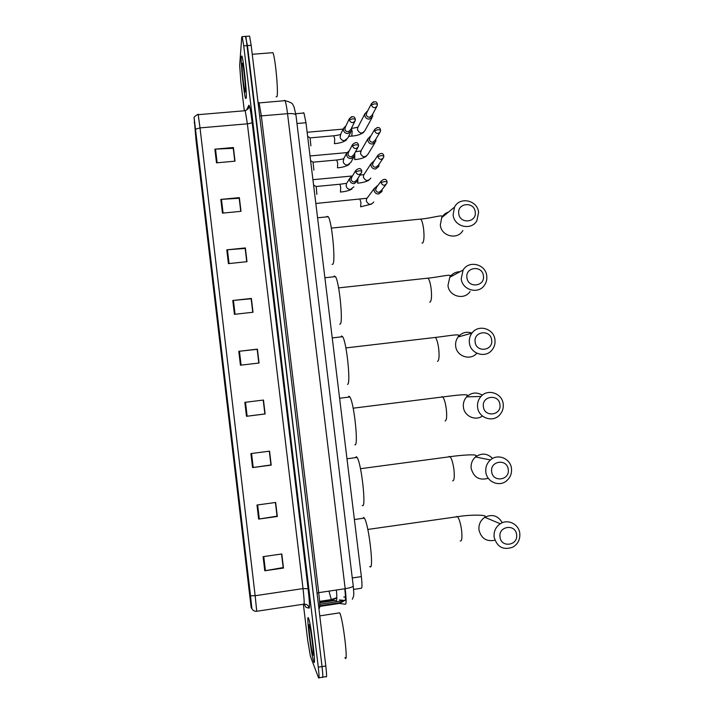 <?xml version="1.0" encoding="UTF-8"?>
<svg xmlns="http://www.w3.org/2000/svg" width="714" height="714" viewBox="0 0 714 714"><rect width="100%" height="100%" fill="white"/><g stroke="black" fill="none" stroke-linecap="round" stroke-linejoin="round"><path stroke-width="1.07" d="M303.423 112.705L303.968 113.017L305.976 122.728L361.364 576.609C362.176 583.82 362.194 587.693 361.427 588.238L353.6 589.407M322.799 677.149L326.012 676.631C326.825 678.023 326.753 674.471 325.807 665.984L251.167 45.321L249.579 36.084L249.124 36.119M319.051 677.756L322.291 677.229C323.076 678.63 322.987 675.078 322.041 666.59L247.455 45.598L245.455 36.396M313.723 661.628C316.472 669.643 311.152 624.527 308.644 618.485L308.519 618.172C305.985 611.737 311.17 655.22 313.687 661.521L313.723 661.628C316.472 669.643 311.152 624.527 308.644 618.485L308.519 618.172C305.985 611.737 311.17 655.22 313.687 661.521L313.723 661.628M246.214 98.175C246.973 93.284 243.563 59.797 241.894 55.969L241.234 56.567C240.618 62.636 243.947 94.659 245.58 98.505L246.214 98.175C246.973 93.284 243.563 59.797 241.894 55.969L241.234 56.567C240.618 62.636 243.947 94.659 245.58 98.505L246.214 98.175M251.105 607.061L196.038 140.444L194.172 118.283L250.507 595.708L251.819 608.141L251.105 607.061M251.149 607.418L251.863 608.524L250.525 595.779L194.137 117.846L196.047 140.524L251.149 607.418M322.291 677.229C323.076 678.63 322.987 675.078 322.041 666.59L245.893 36.36L249.579 36.084M303.37 604.222L307.689 640.297L310.403 656.291L318.569 677.836C319.328 679.237 319.22 675.685 318.266 667.188L243.733 45.883L242.189 36.637L241.734 37.092L239.672 65.393L240.85 81.807L244.322 110.786M226.793 249.838L245.357 247.936L246.99 261.69L228.426 263.627L226.793 249.838L227.436 249.784L229.069 263.564M220.822 199.402L239.36 197.635L240.993 211.335L222.447 213.138L220.822 199.402L221.465 199.358L223.089 213.075M214.878 149.172L233.398 147.521L235.022 161.168L216.494 162.846L214.878 149.172L215.521 149.128L217.136 162.792M244.84 402.339L263.466 400.054L265.126 413.968L246.491 416.298L244.84 402.339M250.9 453.577L269.553 451.159L271.213 465.126L252.56 467.59L250.9 453.577M256.995 505.021L275.658 502.46L277.335 516.49L258.655 519.087L256.995 505.021M263.1 556.661L281.798 553.975L283.476 568.058L264.778 570.781L263.1 556.661M232.782 300.478L251.364 298.443L253.015 312.25L234.424 314.321L232.782 300.478L233.433 300.407L235.067 314.249M238.797 351.306L257.406 349.146L259.057 363.015L240.448 365.211L238.797 351.306L239.449 351.234L241.091 365.131M245.179 248.499L246.821 261.708M239.208 198.367L240.823 211.353M233.264 148.432L234.852 161.185M263.296 400.072L264.948 413.933L246.491 416.298M269.383 451.177L270.945 464.921M275.488 502.486L277.041 516.097M281.619 554.002L283.155 567.478M251.167 298.827L252.836 312.277M257.183 349.351L258.887 363.033M258.816 363.042L257.183 349.324L239.449 351.234M252.774 312.277L251.158 298.782L233.433 300.407M283.476 568.058L283.226 567.469M281.548 554.01L283.163 567.568L264.778 570.781M275.417 502.495L277.05 516.16L258.655 519.087M269.312 451.186L270.945 464.957L252.56 467.59M233.398 147.521L233.326 148.423M234.781 161.185L233.246 148.307L215.521 149.128M239.36 197.635L239.279 198.358M240.752 211.353L239.199 198.269L221.465 199.358M245.357 247.936L245.25 248.49M246.749 261.717L245.17 248.427L227.436 249.784M263.225 400.081L264.876 413.95M344.969 657.585C348.673 665.796 343.139 618.967 339.685 612.835L338.597 612.996M312.884 654.649L313.027 654.943C314.455 657.906 311.384 631.729 309.635 625.991L309.349 625.134C307.591 620.555 311.215 650.802 312.884 654.649M516.588 534.616C515.588 523.54 498.22 526.039 500.014 537.035C501.041 548.156 518.418 545.585 516.588 534.616M494.124 537.098C493.651 531.403 495.712 526.959 500.3 523.764C507.824 518.641 518.926 524.121 519.792 533.358C520.256 539.445 517.945 544.041 512.848 547.156C503.272 550.449 497.024 547.094 494.124 537.098M369.772 566.452C374.368 572.574 368.942 524.326 364.327 518.114L363.774 517.445L362.658 518.346M508.234 469.437C507.235 458.415 489.893 460.753 491.687 471.695C492.696 482.753 510.055 480.352 508.234 469.437M485.832 472.016C485.377 467.179 486.903 463.163 490.438 459.959C497.729 453.247 510.581 458.495 511.474 468.518C511.947 473.694 510.198 477.889 506.226 481.102C498.836 487.091 486.707 481.709 485.832 472.016M362.31 505.45C366.55 509.76 361.525 463.413 357.089 457.451L356.34 456.674L355.411 457.674M499.925 404.579C498.934 393.61 481.611 395.797 483.396 406.685C484.395 417.69 501.728 415.441 499.925 404.579M477.595 407.266C477.157 403.115 478.291 399.519 481.004 396.448C487.858 388.362 502.281 393.298 503.191 403.999C503.647 408.444 502.335 412.228 499.256 415.361C492.214 422.759 478.487 417.654 477.595 407.266M354.876 444.733C358.794 447.33 354.126 402.696 349.86 396.984L348.932 396.19L348.182 397.189M491.651 340.042C490.661 329.136 473.364 331.162 475.14 342.006C476.14 352.948 493.454 350.86 491.651 340.042M469.393 342.827C468.991 339.239 469.83 336.017 471.927 333.152C478.246 323.933 494.017 328.52 494.954 339.793C495.373 343.648 494.391 347.058 492 350.021C485.431 358.598 470.312 353.823 469.393 342.827M347.477 384.302C351.092 385.292 346.736 342.167 342.649 336.705L341.56 335.982L340.997 336.901M483.414 275.836C482.441 264.983 465.162 266.849 466.929 277.639C467.929 288.527 485.208 286.6 483.414 275.836M461.226 278.71L463.118 270.035C468.875 259.914 485.797 264.162 486.752 275.916C487.144 279.29 486.395 282.351 484.52 285.109C478.487 294.659 462.163 290.214 461.226 278.71M339.73 324.192L340.114 324.147C343.434 323.629 339.355 281.825 335.455 276.621L334.232 276.05L333.84 276.8M475.229 211.942C474.257 201.152 457.005 202.856 458.763 213.593C459.754 224.428 477.014 222.652 475.229 211.942M453.104 214.914L454.532 207.105C459.736 196.261 477.621 200.197 478.594 212.344L476.898 220.653C471.401 230.979 454.059 226.838 453.104 214.914M332.046 264.35L332.786 264.269C335.83 262.333 332.001 221.679 328.27 216.735L326.932 216.404L326.709 216.886M377.554 185.89L374.306 188.407L374.082 190.343C374.636 192.789 376.153 194.012 378.634 194.021L381.919 191.548L382.151 189.451M376.715 187.023L375.626 189.665C376.028 191.441 377.126 192.325 378.92 192.334L381.303 190.54L385.819 184.73M374.163 160.945L371.164 163.479L370.968 165.327C371.521 167.763 373.038 168.995 375.519 169.013L378.831 166.478L379 164.256M373.377 162.14L372.503 164.595C372.904 166.362 374.002 167.246 375.796 167.263L378.206 165.425L382.829 158.642M370.816 136.053L368.04 138.587L367.862 140.363C368.415 142.8 369.932 144.023 372.413 144.049L375.751 141.461L375.85 139.132M370.084 137.302L369.388 139.569C369.79 141.327 370.887 142.22 372.681 142.238L375.1 140.363L379.794 132.617M367.514 111.205L364.916 113.749L364.765 115.445C365.318 117.872 366.826 119.104 369.308 119.14L372.672 116.498L372.699 114.079M366.835 112.5L366.282 114.588C366.684 116.346 367.781 117.239 369.575 117.266L372.012 115.347L376.724 106.663M316.873 194.44L316.213 186.488L339.685 184.257M352.671 175.617L349.78 178.25C349.333 181.588 350.806 183.4 354.189 183.685L357.562 181.035L357.66 178.777M351.877 176.929L351.101 179.303C351.502 181.07 352.609 181.963 354.412 181.972L356.857 180.044L360.856 173.716M313.883 170.137L313.035 162.14M349.324 150.636L346.665 153.251C346.272 156.553 347.745 158.347 351.083 158.624L354.483 155.92L354.51 153.537M348.602 152.011L347.995 154.17C348.396 155.938 349.503 156.83 351.306 156.848L353.769 154.876L357.839 147.566M310.902 145.879L310.081 137.847M346.04 125.7L343.55 128.306C343.211 131.563 344.692 133.339 347.995 133.616L351.413 130.849L351.395 128.333M345.371 127.119L344.898 129.082C345.299 130.849 346.397 131.751 348.209 131.769L350.681 129.761L354.778 121.478M276.086 96.863L277.068 96.497C278.487 91.401 275.185 56.62 272.882 52.693L271.963 52.765M245.42 91.49C245.884 88.241 243.822 67.384 242.626 63.35L242.028 63.234C241.573 67.473 244.09 91.008 245.107 92.035L245.42 91.49M243.635 69.008L243.777 70.061M243.715 70.436L243.733 69.713M328.94 591.13L331.483 600.197L319.622 601.991M336.829 598.091L331.483 600.197L336.312 600.76C336.972 600.528 336.999 596.949 336.392 590.014M352.279 577.965L361.364 576.609M296.979 123.504L305.976 122.728M344.335 600.59L342.095 602.081L338.971 602.875L339.436 603.428L319.774 606.409M325.807 665.984L318.266 667.188M251.167 45.321L243.733 45.883M344.648 600.536L339.436 603.428L345.496 604.267C346.397 603.678 346.29 598.484 345.183 588.693L318.712 592.656C319.836 602.482 320.068 607.676 319.399 608.23M353.225 585.748L353.252 586.007C352.662 587.006 349.976 587.908 345.183 588.693L287.537 113.669L261.351 115.891L318.712 592.656L317.034 593.066M295.989 115.338L295.944 114.99C295.105 113.803 292.303 113.356 287.537 113.669C286.689 106.904 285.85 102.566 285.02 100.656L284.359 100.255M258.031 102.379L259.075 102.825L261.351 115.891L259.646 115.82M339.4 599.912L344.969 600.492C345.665 600.063 345.603 596.145 344.8 588.755M345.041 600.483L319.747 604.312M334.42 600.545L319.676 602.777M248.972 590.308L249.855 590.175M252.158 609.096L251.212 607.685M195.609 129.163L200.018 127.895L255.157 595.726L250.525 595.779M198.144 114.204L200.018 127.895L247.374 123.825L245.223 110.715L244.804 110.277L244.581 110.768M256.745 611.264L303.914 604.142C304.441 603.553 304.137 598.377 303.022 588.595L255.157 595.726L256.728 611.264C254.496 611.47 252.872 610.55 251.863 608.524M246.785 109.608L248.829 105.288C249.552 104.824 250.65 110.456 252.122 122.192L308.082 588.729C309.483 601.001 309.822 607.48 309.108 608.167L306.003 607.355L303.994 604.133M308.082 588.729L303.022 588.595L247.374 123.825C250.159 123.513 251.747 122.969 252.122 122.192M309.108 608.167C308.457 605.347 306.725 604.008 303.914 604.142M194.137 117.846C193.101 117.257 198.385 113.633 198.305 114.668L245.223 110.715C247.794 109.394 248.963 108.198 248.722 107.118L248.829 105.288M194.146 122.754L194.815 122.692M196.038 140.444L196.921 140.363M251.167 607.319L251.774 607.23M245.491 402.268L247.142 416.217M251.551 453.497L253.211 467.5M257.638 504.932L259.307 518.989M263.752 556.572L265.421 570.682M502.281 522.746C498.051 515.615 492.232 513.794 484.833 517.293C480.477 520.319 478.523 524.513 478.969 529.904C481.174 538.445 486.484 541.881 494.891 540.212M456.416 516.499L457.531 516.695C459.245 518.846 460.592 523.335 461.583 530.181C462.351 537.651 461.896 541.257 460.227 541.016M492.606 458.468C487.314 453.238 481.629 452.738 475.533 456.96C472.186 459.986 470.731 463.788 471.169 468.357C473.712 477.479 479.424 480.781 488.287 478.264M449.151 456.407L450.123 456.701C451.73 458.691 452.997 462.913 453.917 469.366C454.684 476.836 454.265 480.674 452.649 480.861M482.352 395.19C476.693 391.852 471.463 392.414 466.644 396.886C464.073 399.786 462.993 403.196 463.404 407.114C464.207 416.083 475.363 421.287 482.414 416.012M441.93 396.591L442.751 396.948C444.242 398.787 445.42 402.75 446.277 408.827C447.053 416.316 446.661 420.368 445.108 420.983M433.987 337.588L435.388 337.427C436.781 339.123 437.878 342.836 438.682 348.575C439.458 356.072 439.092 360.338 437.593 361.373L437.512 361.382M471.999 333.054C466.483 331.26 461.851 332.581 458.085 336.99C456.103 339.703 455.3 342.756 455.675 346.147C456.523 356.366 470.455 361.007 476.836 353.252M426.686 278.281L428.052 278.13C429.346 279.701 430.372 283.181 431.122 288.599C431.89 296.105 431.559 300.585 430.123 302.04L429.73 302.084M460.003 271.722C455.648 271.793 452.239 273.641 449.784 277.264L447.981 285.475C448.865 296.364 464.332 300.558 470.062 291.517M419.413 219.198L420.733 219.064C421.938 220.51 422.893 223.785 423.589 228.899C424.366 236.414 424.062 241.109 422.679 242.983L421.992 243.055M448.544 212.04C445.527 213.022 443.242 214.905 441.689 217.69L440.324 225.088C441.225 236.37 457.656 240.27 462.877 230.488M380.981 182.516L381.151 181.061C384.355 178.536 386.319 178.777 387.05 181.775L384.507 181.561L380.981 182.516C382.57 185.774 384.525 186.068 386.845 183.418L387.068 181.856M360.632 206.828L360.936 202.455L359.856 199.188M367.71 197.35L366.514 198.983L366.336 201.062C368.469 204.989 370.941 205.293 373.752 201.964M377.751 156.607L377.902 155.224C381.115 152.626 383.088 152.841 383.82 155.866L381.267 155.598L377.751 156.607C379.375 159.891 381.33 160.177 383.632 157.473L383.829 155.964M357.678 183.195L357.955 178.322M364.47 173.814L363.533 175.26L363.381 177.259C365.559 181.213 368.04 181.499 370.825 178.107M377.438 127.449L374.663 129.43C377.902 126.762 379.884 126.967 380.589 130.019L378.027 129.68L374.529 130.76C376.18 134.053 378.143 134.33 380.428 131.581L380.607 130.126M354.733 159.615L354.751 153.108M361.293 150.306L360.436 153.501C362.65 157.482 365.14 157.749 367.906 154.295L374.895 142.862M369.522 138.275L374.663 129.43L374.529 130.76M373.52 101.745L371.423 103.682C374.698 100.96 376.68 101.138 377.367 104.226L374.796 103.816L371.316 104.958C372.994 108.278 374.966 108.537 377.224 105.752L377.385 104.342M363.756 132.286C360.865 134.464 356.884 135.731 351.797 136.079L352.154 131.456L351.431 128.377C358.696 127.387 356.536 127.083 357.759 127.36L357.491 129.787C359.749 133.795 362.248 134.045 364.979 130.537L371.994 117.73M358.178 126.824L364.916 113.749M366.398 113.356L371.423 103.682L371.316 104.958M355.652 171.779L355.777 170.459C358.946 167.772 360.936 167.968 361.748 171.048L359.115 170.798L355.652 171.779C357.321 175.1 359.303 175.358 361.596 172.556L361.757 171.137M340.471 192.102L340.703 187.559L339.962 184.23L346.504 183.355L346.156 186.068C346.79 188.309 348.262 189.424 350.574 189.415L353.867 186.827M347.156 182.659L349.78 178.25M352.439 145.817L352.546 144.558C355.777 141.8 357.768 141.979 358.526 145.085L355.893 144.772L352.439 145.817C354.144 149.155 356.125 149.404 358.401 146.557L358.544 145.192M337.463 167.861L337.713 163.229L336.713 159.998M343.907 158.508L343.148 161.65C343.773 163.881 345.246 164.996 347.557 164.996L350.877 162.355L353.725 157.285M351.797 116.614L349.324 118.703C352.564 115.873 354.563 116.034 355.322 119.184L352.68 118.801L349.235 119.907C350.967 123.263 352.957 123.495 355.206 120.612L355.331 119.292M334.455 143.666L334.723 138.944L333.75 135.794M340.721 134.384L340.141 137.267C340.774 139.498 342.238 140.622 344.55 140.622L347.888 137.927L350.824 132.028M344.987 127.922L349.324 118.703L349.235 119.907M336.838 597.663L331.037 599.635L319.577 601.366M295.774 113.713L303.968 113.017M338.971 602.875L319.783 605.775M352.35 599.207C353.858 595.351 354.171 597.145 353.252 586.007L295.944 114.99L293.918 106.475C292.08 104.485 294.364 103.155 285.02 100.656L258.102 103.003M332.554 600.322L319.64 602.277M345.451 597.136L343.8 597.011M251.06 606.82L251.73 606.721M242.189 36.637L245.893 36.36M248.731 106.85L247.892 108.608M339.685 612.835L319.783 615.879M367.808 529.449L457.531 516.695C470.562 514.499 487.234 514.758 485.074 516.704L484.833 517.293L500.3 523.764M364.327 518.114L354.394 519.515M360.481 468.705L450.123 456.701C462.261 454.907 477.88 454.006 476.015 455.96L475.533 456.96L490.438 459.959M357.089 457.451L346.986 458.79M353.171 408.194L442.751 396.948C454.015 395.511 468.625 393.619 467.242 395.592L466.644 396.886L481.004 396.448M349.86 396.984L339.596 398.251M345.879 347.923L435.388 337.427C445.92 336.303 459.584 333.634 458.7 335.553L458.085 336.99L471.927 333.152M342.649 336.705L332.233 337.909M338.606 287.894L428.052 278.13C437.941 277.264 450.757 273.998 450.347 275.8L449.784 277.264L463.118 270.035M335.455 276.621L324.897 277.755M331.35 228.096L420.733 219.064C429.953 218.439 441.912 214.718 442.153 216.306L441.689 217.69L454.532 207.105M328.27 216.735L317.578 217.797M371.592 204.088L360.882 206.739M315.829 203.472L366.737 198.287L366.514 198.983L374.306 188.407M377.188 186.39L376.697 186.086M381.151 181.061L375.796 188.264M368.986 180.142C366.148 181.758 362.462 182.748 357.946 183.132M359.954 175.153L363.729 174.6L363.533 175.26L371.164 163.479M373.85 161.418L373.342 161.185M377.902 155.224L372.654 163.247M312.928 179.696L351.556 176.055M366.38 156.205C363.542 158.071 359.758 159.186 355.01 159.57M355.483 151.787L360.74 150.957L360.561 151.573L368.04 138.587M370.548 136.508L370.022 136.329M310.037 155.964L346.924 152.6M348.673 136.356L351.797 136.079M367.282 111.652L366.737 111.527M307.145 132.268L343.184 129.1M351.904 189.04C349.021 190.647 345.29 191.638 340.712 192.021M355.777 170.459L351.226 178.027M316.293 186.649L313.58 185.042M349.28 164.416C346.406 166.291 342.55 167.415 337.713 167.799M313.25 162.158L336.99 159.972C344.692 158.945 342.14 158.74 343.443 159.052L346.665 153.251M352.546 144.558L348.102 152.948M313.33 162.319L310.608 160.677M346.629 139.792C343.8 141.97 339.828 143.246 334.723 143.63M310.295 137.873L334.027 135.767C341.265 134.812 339.177 134.473 340.399 134.794L343.55 128.306M310.367 138.025L307.645 136.365M272.882 52.693L252.247 54.273"/></g></svg>
